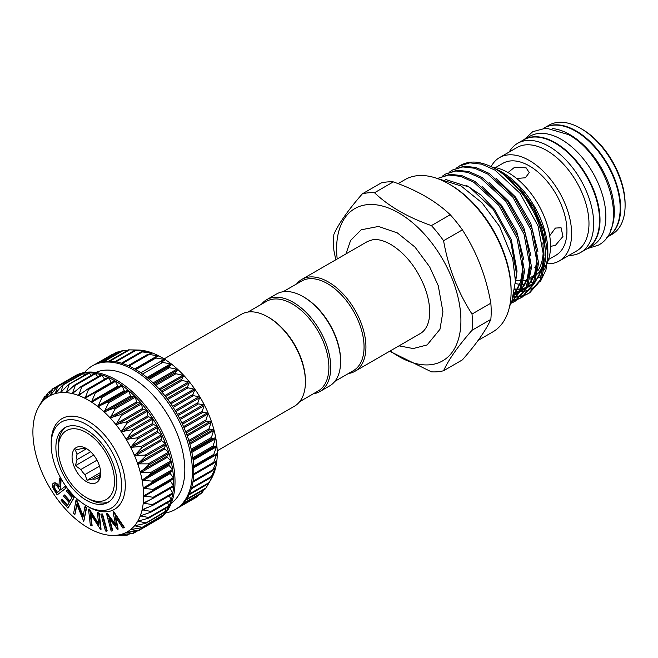 <?xml version="1.0" encoding="UTF-8"?>
<svg xmlns="http://www.w3.org/2000/svg" width="658" height="658" viewBox="0 0 658 658"><rect width="100%" height="100%" fill="white"/><g stroke="black" fill="none" stroke-linecap="round" stroke-linejoin="round"><path stroke-width="0.99" d="M586.722 248.963A63.02 36.387 -120 0 0 586.952 248.831A63.02 36.387 -120 0 0 596.617 198.329A63.02 36.387 -120 0 0 555.442 142.802A63.02 36.387 -120 0 0 523.933 139.677A63.02 36.387 -120 0 0 523.702 139.817M586.952 248.831L592.817 245.442A63.02 36.387 -120 0 0 602.473 194.949A63.02 36.387 -120 0 0 561.307 139.414A63.02 36.387 -120 0 0 529.797 136.296L523.933 139.677M610.821 229.667A63.02 36.387 -120 0 0 569.754 134.545A63.02 36.387 -120 0 0 552.465 128.59M606.799 237.374L607.12 237.184A63.02 36.387 -120 0 0 616.785 186.691A63.02 36.387 -120 0 0 575.618 131.156A63.02 36.387 -120 0 0 544.108 128.039L543.779 128.228M158.677 356.044L158.677 355.805A78.277 45.196 60 0 1 161.893 357.557A78.277 45.196 60 0 1 165.109 359.523L154.934 357.87L158.677 355.805L148.124 354.391L152.278 352.976L141.412 351.865L146.018 351.076L134.874 350.344L139.973 350.122L128.705 349.85M113.16 354.243L112.526 354.646M120.398 351.635L117.428 352.055M127.775 350.229L122.849 350.451M161.736 362.262L165.109 359.523A78.277 45.196 60 0 1 171.508 364.08L161.736 362.262M168.456 367.518L171.508 364.08A78.277 45.196 60 0 1 177.767 369.409L168.456 367.518M174.979 373.555L177.767 369.409A78.277 45.196 60 0 1 183.821 375.438L174.979 373.555M181.238 380.291L183.821 375.438A78.277 45.196 60 0 1 189.57 382.101L181.238 380.291M187.135 387.644L189.57 382.101A78.277 45.196 60 0 1 194.949 389.289L187.135 387.644M192.605 395.507L194.949 389.289A78.277 45.196 60 0 1 199.876 396.914L192.605 395.507M197.556 403.773L199.876 396.914A78.277 45.196 60 0 1 204.293 404.867L197.556 403.773M201.932 412.336L204.293 404.867A78.277 45.196 60 0 1 208.142 413.051L201.932 412.336M205.674 421.079L208.142 413.051A78.277 45.196 60 0 1 211.358 421.342L205.674 421.079M208.726 429.88L211.358 421.342A78.277 45.196 60 0 1 213.908 429.641L208.726 429.88M211.054 438.623L213.908 429.641A78.277 45.196 60 0 1 215.75 437.825L211.054 438.623M212.616 447.193L215.75 437.825A78.277 45.196 60 0 1 216.869 445.787L212.616 447.193M213.398 455.459L216.869 445.787A78.277 45.196 60 0 1 217.247 453.428L213.669 455.55M211.308 478.818L208.668 483.482L213.908 473.357L211.012 477.437L215.75 467.303L212.592 470.684L216.869 460.633L213.389 463.331L217.017 453.28M205.683 488.516L208.627 483.54M201.907 492.85L204.194 489.56M177.8 507.992L197.49 496.625L198.798 494.906M84.528 372.51A82.916 47.87 60 0 1 92.293 365.906A82.916 47.87 60 0 1 133.747 370.018A82.916 47.87 60 0 1 187.917 443.081A82.916 47.87 60 0 1 175.209 509.531A82.916 47.87 60 0 1 165.61 512.944M92.293 365.906L93.699 365.1A82.916 47.87 60 0 1 97.466 363.282A82.916 47.87 60 0 1 102.936 361.744A82.916 47.87 60 0 1 108.841 361.209A82.916 47.87 60 0 1 115.101 361.711A82.916 47.87 60 0 1 121.631 363.224A82.916 47.87 60 0 1 128.351 365.733A82.916 47.87 60 0 1 135.153 369.204A82.916 47.87 60 0 1 141.964 373.588A82.916 47.87 60 0 1 148.675 378.835A82.916 47.87 60 0 1 155.214 384.864A82.916 47.87 60 0 1 161.473 391.6A82.916 47.87 60 0 1 167.379 398.945A82.916 47.87 60 0 1 172.848 406.8A82.916 47.87 60 0 1 177.808 415.066A82.916 47.87 60 0 1 182.184 423.629A82.916 47.87 60 0 1 185.934 432.372A82.916 47.87 60 0 1 188.994 441.173A82.916 47.87 60 0 1 191.322 449.916A82.916 47.87 60 0 1 192.901 458.486A82.916 47.87 60 0 1 193.691 466.761A82.916 47.87 60 0 1 193.691 474.64A82.916 47.87 60 0 1 192.901 482.001A82.916 47.87 60 0 1 191.322 488.754A82.916 47.87 60 0 1 188.994 494.808A82.916 47.87 60 0 1 185.934 500.072A82.916 47.87 60 0 1 182.184 504.489A82.916 47.87 60 0 1 177.808 507.992A82.916 47.87 60 0 1 176.615 508.716L175.209 509.531M95.797 372.461A75.621 43.658 60 0 1 131.345 377.363A75.621 43.658 60 0 1 180.127 441.995A75.621 43.658 60 0 1 171.286 503.214M94.653 392.316L114.525 380.842A0.831 0.477 60 0 1 114.986 380.85A82.916 47.87 -120 0 0 108.183 377.379A82.916 47.87 -120 0 0 101.464 374.863A82.916 47.87 -120 0 0 94.933 373.349A82.916 47.87 -120 0 0 88.674 372.856A82.916 47.87 -120 0 0 82.768 373.382A82.916 47.87 -120 0 0 77.299 374.928A82.916 47.87 -120 0 0 73.532 376.738L74.938 375.932A82.916 47.87 60 0 1 116.392 380.036A82.916 47.87 60 0 1 170.562 453.107A82.916 47.87 60 0 1 157.854 519.549L156.448 520.363A82.916 47.87 -120 0 0 157.632 519.631A0.831 0.477 60 0 1 157.624 519.639L137.925 531.014M73.532 376.738A82.916 47.87 -120 0 0 72.347 377.462A0.831 0.477 60 0 1 72.799 377.519M41.364 402.137L38.773 406.767L44.464 396.939L41.989 402.186L47.689 393.139L45.846 398.427L52.015 389.585L52.648 389.174L50.279 395.557M87.58 389.092L88.493 389.495L85.03 398.32A78.277 45.196 -120 0 0 78.639 395.491A78.277 45.196 -120 0 0 72.38 393.591A78.277 45.196 -120 0 0 66.326 392.645A78.277 45.196 -120 0 0 60.577 392.653A78.277 45.196 -120 0 0 55.198 393.64L55.198 393.64A78.277 45.196 -120 0 0 50.263 395.565L56.917 386.986L57.624 386.715L55.173 393.64L62.337 385.382L63.102 385.243L60.577 392.653L68.193 384.79L69.008 384.79L66.326 392.645L74.412 385.218L75.267 385.349L72.38 393.591L80.901 386.657L81.789 386.929L78.639 395.491L87.868 388.894L107.838 377.371A0.831 0.477 60 0 1 108.66 377.848L111.325 382.43A0.831 0.477 -120 0 0 111.449 382.611M55.198 393.64L55.856 393.048M60.577 392.653L61.276 392.127M66.326 392.645L67.075 392.176M72.38 393.591L73.161 393.196M78.639 395.491L79.462 395.17M94.357 392.481L95.278 393.015L91.47 402.038A78.277 45.196 -120 0 0 85.03 398.32L114.574 380.809M85.03 398.32L85.877 398.074M115.923 535.316A78.277 45.196 -120 0 0 121.302 534.337L121.302 534.337A78.277 45.196 -120 0 0 126.237 532.404L126.237 532.404A78.277 45.196 -120 0 0 130.654 529.55A78.277 45.196 -120 0 0 134.495 525.808A78.277 45.196 -120 0 0 137.711 521.226L137.711 521.226A78.277 45.196 -120 0 0 140.261 515.88A78.277 45.196 -120 0 0 142.112 509.818A78.277 45.196 -120 0 0 143.23 503.148A78.277 45.196 -120 0 0 143.6 495.943A78.277 45.196 -120 0 0 143.23 488.31A78.277 45.196 -120 0 0 142.112 480.34A78.277 45.196 -120 0 0 140.261 472.156A78.277 45.196 -120 0 0 137.711 463.857A78.277 45.196 -120 0 0 134.495 455.566A78.277 45.196 -120 0 0 130.654 447.382A78.277 45.196 -120 0 0 126.237 439.429A78.277 45.196 -120 0 0 121.302 431.804A78.277 45.196 -120 0 0 115.923 424.616A78.277 45.196 -120 0 0 110.174 417.953A78.277 45.196 -120 0 0 104.129 411.924A78.277 45.196 -120 0 0 97.861 406.595A78.277 45.196 -120 0 0 91.47 402.038L101.143 396.799L102.056 397.448L97.861 406.595L107.838 401.964L108.734 402.721L104.129 411.924L114.36 407.919L115.224 408.783L110.174 417.953L120.62 414.581L121.442 415.535L115.923 424.616L126.533 421.86L127.298 422.888L121.278 431.763L132.011 429.666L132.71 430.751L126.213 439.388L136.987 437.874L137.621 439.009L130.654 447.382L141.396 446.387L141.947 447.555L134.495 455.566L145.171 455.089L145.632 456.265L137.711 463.857L148.272 463.857L148.634 465.041L140.261 472.156L150.641 472.576L150.904 473.744L142.112 480.34L152.261 481.13L152.417 482.265L143.23 488.269L153.1 489.396L153.158 490.481L143.608 495.902L153.158 497.267L153.1 498.295L143.238 503.107L152.417 504.645L152.261 505.599L142.12 509.785L150.904 511.414L150.641 512.278L140.261 515.88L148.634 517.492L148.272 518.257L137.736 521.202L145.632 522.797L145.171 523.455L134.52 525.783L141.947 527.255L141.396 527.79L130.679 529.534L137.621 530.809L126.262 532.396L132.71 533.399L132.011 533.679L121.335 534.329L126.533 535.151L112.296 535.439A78.277 45.196 -120 0 0 115.923 535.316L116.162 535.299M170.34 480.562A0.831 0.477 -120 0 0 170.537 481.121L173.325 485.629A0.831 0.477 60 0 1 173.523 486.278A82.916 47.87 -120 0 0 173.523 478.407A82.916 47.87 -120 0 0 172.725 470.133A82.916 47.87 -120 0 0 171.154 461.562A82.916 47.87 -120 0 0 168.826 452.819A82.916 47.87 -120 0 0 165.767 444.018A82.916 47.87 -120 0 0 162.016 435.275A82.916 47.87 -120 0 0 157.632 426.713A82.916 47.87 -120 0 0 152.672 418.447A82.916 47.87 -120 0 0 147.203 410.584A82.916 47.87 -120 0 0 141.297 403.239A82.916 47.87 -120 0 0 135.038 396.511A82.916 47.87 -120 0 0 128.507 390.482A82.916 47.87 -120 0 0 121.796 385.234A82.916 47.87 -120 0 0 114.986 380.85A0.831 0.477 60 0 1 115.446 381.369L117.782 386.106A0.831 0.477 -120 0 0 118.654 386.665L121.311 385.152A0.831 0.477 60 0 1 122.224 385.802L124.206 390.622A0.831 0.477 -120 0 0 125.061 391.288L128.014 390.317A0.831 0.477 60 0 1 128.902 391.082L130.498 395.919A0.831 0.477 -120 0 0 131.337 396.692L134.536 396.272A0.831 0.477 60 0 1 135.4 397.136L136.584 401.931A0.831 0.477 -120 0 0 137.39 402.786L140.796 402.935A0.831 0.477 60 0 1 141.61 403.889L142.383 408.569A0.831 0.477 -120 0 0 143.14 409.506L146.701 410.222A0.831 0.477 60 0 1 147.466 411.242L147.803 415.749A0.831 0.477 -120 0 0 148.511 416.761L152.179 418.019A0.831 0.477 60 0 1 152.886 419.105L152.788 423.374A0.831 0.477 -120 0 0 153.421 424.435L157.155 426.228A0.831 0.477 60 0 1 157.788 427.363L157.254 431.344A0.831 0.477 -120 0 0 157.821 432.438L161.564 434.741A0.831 0.477 60 0 1 162.115 435.909L161.152 439.536A0.831 0.477 -120 0 0 161.638 440.663L165.347 443.443A0.831 0.477 60 0 1 165.8 444.627L164.426 447.859A0.831 0.477 -120 0 0 164.821 448.986L168.44 452.21A0.831 0.477 60 0 1 168.802 453.395L167.033 456.191A0.831 0.477 -120 0 0 167.329 457.31L170.817 460.929A0.831 0.477 60 0 1 171.08 462.097L168.933 464.416A0.831 0.477 -120 0 0 169.139 465.51L172.429 469.483A0.831 0.477 60 0 1 172.593 470.618L170.109 472.428A0.831 0.477 -120 0 0 170.208 473.489L173.276 477.749A0.831 0.477 60 0 1 173.325 478.843L153.314 490.391M126.237 532.404L127.019 532.248M121.302 534.337L121.788 534.271M50.263 395.565A78.277 45.196 -120 0 0 45.846 398.427A78.277 45.196 -120 0 0 42.005 402.17A78.277 45.196 -120 0 0 38.789 406.743A78.277 45.196 -120 0 0 38.394 407.442A78.277 45.196 -120 0 0 36.239 412.097A78.277 45.196 -120 0 0 34.389 418.151A78.277 45.196 -120 0 0 33.278 424.829A78.277 45.196 -120 0 0 32.9 432.026A78.277 45.196 -120 0 0 33.278 439.667A78.277 45.196 -120 0 0 34.389 447.629A78.277 45.196 -120 0 0 36.239 455.821A78.277 45.196 -120 0 0 38.789 464.112A78.277 45.196 -120 0 0 42.005 472.411A78.277 45.196 -120 0 0 45.846 480.587A78.277 45.196 -120 0 0 50.263 488.549A78.277 45.196 -120 0 0 55.198 496.173A78.277 45.196 -120 0 0 60.577 503.362A78.277 45.196 -120 0 0 66.326 510.016A78.277 45.196 -120 0 0 72.38 516.053A78.277 45.196 -120 0 0 78.639 521.383A78.277 45.196 -120 0 0 85.03 525.931A78.277 45.196 -120 0 0 88.254 527.905A78.277 45.196 -120 0 0 91.47 529.649A78.277 45.196 -120 0 0 97.861 532.478A78.277 45.196 -120 0 0 104.129 534.378A78.277 45.196 -120 0 0 110.174 535.332A78.277 45.196 -120 0 0 112.296 535.439M51.192 444.759A49.753 28.722 60 0 1 86.379 424.451A49.753 28.722 60 0 1 121.557 485.382A49.753 28.722 60 0 1 86.371 505.689A49.753 28.722 60 0 1 51.192 444.759L51.192 442.595A52.401 30.26 -120 0 1 88.254 421.202A52.401 30.26 -120 0 1 125.308 485.382A52.401 30.26 -120 0 1 88.254 506.775L86.371 505.689M66.022 427.108A43.115 24.897 -120 0 0 58.233 446.116L58.233 448.822A39.801 22.981 -120 0 0 86.371 497.563A39.801 22.981 -120 0 0 114.517 481.319A39.801 22.981 -120 0 0 86.379 432.569A39.801 22.981 -120 0 0 58.233 448.822M88.723 498.92L86.371 497.563A39.801 22.981 -120 0 0 86.379 497.571L88.723 498.92A43.115 24.897 -120 0 0 109.072 501.676M86.379 500.277A43.115 24.897 60 0 1 58.208 462.278A43.115 24.897 60 0 1 64.813 427.733A43.115 24.897 60 0 1 86.379 429.863A43.115 24.897 60 0 1 114.541 467.863A43.115 24.897 60 0 1 107.937 502.408A43.115 24.897 60 0 1 86.379 500.277M87.144 448.995L84.898 448.419A16.919 9.763 -120 0 0 80.819 448.789L75.415 450.039L76.994 454.226A16.919 9.763 -120 0 0 76.994 459.671L75.415 465.675L80.819 469.516A16.919 9.763 -120 0 0 84.898 474.599L87.144 480.266L92.539 479.008L100.189 474.591M86.379 481.59A20.234 11.679 60 0 1 72.067 456.808A20.234 11.679 60 0 1 86.379 448.55A20.234 11.679 60 0 1 100.682 473.332A20.234 11.679 60 0 1 86.379 481.59M99.523 466.152L84.898 474.599M80.819 469.516L97.014 460.164M90.656 451.783L76.994 459.671M76.994 454.226L86.535 448.715M164.13 358.898L241.363 314.31A53.068 30.638 60 0 1 267.896 316.942L268.842 317.477A51.743 29.873 60 0 1 305.427 380.85L305.427 381.936A53.068 30.638 60 0 1 294.43 406.225L217.198 450.82M267.896 316.942A53.068 30.638 60 0 1 305.427 381.936M313.2 393.854A53.068 30.638 -120 0 0 319.763 391.6L329.609 385.917A53.068 30.638 -120 0 0 340.605 361.62L340.605 360.535A51.743 29.873 -120 0 0 304.021 297.169L303.083 296.626A53.068 30.638 -120 0 0 276.549 294.003L266.696 299.686A53.068 30.638 -120 0 0 261.465 304.243M340.605 361.62A53.068 30.638 -120 0 0 303.083 296.626M319.763 391.6A53.068 30.638 -120 0 0 330.752 367.312A53.068 30.638 -120 0 0 307.59 313.907A53.068 30.638 -120 0 0 266.696 299.686M299.67 401.676L318.159 390.992A51.743 29.873 -120 0 0 328.877 367.312A51.743 29.873 -120 0 0 306.291 315.24A51.743 29.873 -120 0 0 266.424 301.38L247.926 312.056M538.137 273.185L538.154 273.177A59.697 34.471 -120 0 0 541.32 270.915M542.957 269.319A59.697 34.471 -120 0 0 543.59 268.604M545.054 266.679A59.697 34.471 -120 0 0 508.305 172.725A59.697 34.471 -120 0 0 492.2 167.116M542.817 242.958A59.697 34.471 60 0 1 543.237 250.048A59.697 34.471 60 0 1 538.063 270.446M536.591 272.47A59.697 34.471 60 0 1 535.982 273.177M534.321 274.863A59.697 34.471 60 0 1 530.874 277.38M549.693 235.778L555.393 228.071L561.077 227.767L562.968 236.428L555.393 245.409L550.787 246.306M548.517 259.532L555.944 255.246A53.068 30.638 -120 0 0 564.079 212.715A53.068 30.638 -120 0 0 529.41 165.956A53.068 30.638 -120 0 0 502.876 163.324L495.449 167.617M508.009 172.561L514.622 167.247L526.129 167.848L529.238 172.618L525.38 177.775L516.612 178.474M534.839 267.428A53.068 30.638 -120 0 0 536.352 266.449M547.267 263.768A59.697 34.471 -120 0 0 559.259 260.987A59.697 34.471 -120 0 0 568.413 213.151A59.697 34.471 -120 0 0 529.41 160.536A59.697 34.471 -120 0 0 499.562 157.583A59.697 34.471 -120 0 0 491.156 166.589M568.874 255.436A63.02 36.387 -120 0 0 580.619 252.483L586.484 249.102A63.02 36.387 -120 0 0 596.148 198.601A63.02 36.387 -120 0 0 554.974 143.074A63.02 36.387 -120 0 0 523.464 139.948L517.607 143.337A63.02 36.387 -120 0 0 509.177 152.031M580.619 252.483A63.02 36.387 -120 0 0 590.284 201.99A63.02 36.387 -120 0 0 549.109 146.454A63.02 36.387 -120 0 0 517.607 143.337M607.359 237.044A63.02 36.387 -120 0 0 607.589 236.913L612.047 234.338A63.02 36.387 -120 0 0 625.1 205.493A63.02 36.387 -120 0 0 580.537 128.31L580.537 128.31A63.02 36.387 -120 0 0 549.027 125.193L544.577 127.767A63.02 36.387 -120 0 0 544.339 127.899M607.589 236.913A63.02 36.387 -120 0 0 617.253 186.42A63.02 36.387 -120 0 0 576.087 130.884A63.02 36.387 -120 0 0 544.577 127.767M581.943 129.124L580.537 128.31L581.943 129.124A61.03 35.236 60 0 1 625.1 203.865L625.1 205.493M545.095 248.699A61.03 35.236 -120 0 0 526.005 197.647M448.953 183.969L450.36 184.783A85.902 49.597 60 0 1 511.101 289.997L511.101 291.617A87.892 50.748 -120 0 0 448.953 183.969A87.892 50.748 -120 0 0 405.007 179.618L398.065 183.623M478.16 340.359L492.9 331.854A87.892 50.748 -120 0 0 511.101 291.617M472.025 330.275A98.174 56.678 -120 0 0 472.386 322.371A98.174 56.678 -120 0 0 472.025 314.055L490.835 303.198A98.174 56.678 60 0 1 491.197 311.505A98.174 56.678 60 0 1 490.835 319.41L472.025 330.275C457.943 346.371 448.46 359.868 443.574 370.75L462.385 359.885C476.474 343.789 485.958 330.291 490.835 319.41M445.277 179.387L469.516 187.193L493.393 209.589L510.575 240.886L516.39 272.963L515.403 282.348M442.678 175.957L445.433 174.09L455.764 170.981L467.616 172.306L480.792 178.178L505.829 201.241L523.998 234.067L530.282 267.954L526.055 288.369L514.383 301.644L511.398 303.116M511.99 302.655L515.017 301.265M514.383 301.644L515.666 300.903L527.338 287.628L531.565 267.214L525.29 233.327L507.112 200.501L482.075 177.438L468.899 171.557L457.047 170.233L445.433 174.09M449.71 171.903L452.465 170.027L462.796 166.918L474.648 168.242L487.833 174.115L512.87 197.178L531.039 230.004L537.315 263.891L533.087 284.305L521.416 297.581L518.438 299.053M517.739 299.332L514.49 300.344M513.742 300.517L512.014 300.838M512.237 300.237L514.26 299.933M515.025 299.777L518.315 298.847M519.022 298.592L522.057 297.202M521.416 297.581L522.699 296.84L534.37 283.565L538.598 263.151L532.322 229.264L514.153 196.438L489.116 173.375L475.931 167.502L464.079 166.178L452.465 170.027M456.751 167.839L459.498 165.964L469.828 162.855L481.689 164.179L494.865 170.06L519.902 193.115L538.071 225.941L544.355 259.828L540.128 280.242L528.456 293.517L525.471 294.99M524.78 295.269L521.531 296.281M520.774 296.454L517.254 296.988M516.44 297.054L513.232 297.095M513.454 296.306L516.892 296.355M517.723 296.314L521.292 295.87M522.057 295.713L525.355 294.792M526.063 294.529L529.09 293.139M528.456 293.517L529.739 292.777L541.411 279.502L545.638 259.087C546.477 239.265 536.04 210.79 521.185 192.375C506.923 174.469 492.028 164.401 476.491 162.189A72.47 41.841 60 0 0 460.378 165.462L459.498 165.964M438.368 178.17L448.723 175.036L460.584 176.36L473.76 182.241L498.797 205.304L516.966 238.13L523.242 272.017L520.05 289.989L511.118 303.05M510.937 303.461L520.939 290.244L524.533 271.277L518.249 237.39L500.08 204.564L475.043 181.501L461.867 175.62L450.006 174.296L438.392 178.154M547.834 253.371A64.912 37.473 60 0 1 544.618 269.319M542.628 273.177A64.912 37.473 60 0 1 538.877 277.939M536.221 280.185A64.912 37.473 60 0 1 535.596 280.612M534.288 281.418A64.912 37.473 60 0 1 531.253 282.85M529.912 283.31A64.912 37.473 60 0 1 528.942 283.582M527.815 283.853A64.912 37.473 60 0 1 525.972 284.166M524.87 284.281A64.912 37.473 60 0 1 522.871 284.388M521.769 284.379A64.912 37.473 60 0 1 520.815 284.338M519.771 284.264A64.912 37.473 60 0 1 515.395 283.565M499.965 170.99L501.955 172.141A64.912 37.473 60 0 1 547.859 251.636L547.859 255.222L544.215 231.468L533.835 207.122L518.274 185.869L499.965 170.99L493.352 167.716M516.744 291.56L518.849 291.667M520.404 291.659L524.566 291.239M525.52 291.05L530.003 289.66M531.105 289.175L537.8 284.47M540.407 281.492L545.959 269.977L547.859 255.222M337.2 258.981A87.892 50.748 60 0 1 336.616 248.831A87.892 50.748 60 0 1 398.764 212.945A87.892 50.748 60 0 1 460.913 320.594A87.892 50.748 60 0 1 390.268 350.895M362.352 193.83L381.163 182.973A98.174 56.678 60 0 1 393.32 181.888L374.517 192.745A98.174 56.678 -120 0 0 362.352 193.83C348.164 210.083 338.681 223.58 333.902 234.306A98.174 56.678 -120 0 0 333.54 242.21A98.174 56.678 -120 0 0 333.902 250.525L335.786 259.795M443.574 370.75A98.174 56.678 -120 0 1 431.418 371.836L389.668 351.24M283.104 291.741L301.603 281.065A51.743 29.873 60 0 1 341.469 294.932A51.743 29.873 60 0 1 364.055 346.996A51.743 29.873 60 0 1 353.338 370.684L334.848 381.36M296.643 283.927A53.068 30.638 60 0 1 301.874 279.379A53.068 30.638 60 0 1 342.769 293.591A53.068 30.638 60 0 1 365.93 346.996A53.068 30.638 60 0 1 354.942 371.293A53.068 30.638 60 0 1 348.378 373.547M516.119 280.382A61.03 35.236 -120 0 0 520.939 280.843M523.653 280.736A61.03 35.236 -120 0 0 526.803 280.226M530.192 279.115A61.03 35.236 -120 0 0 533.276 277.503M534.806 276.418A61.03 35.236 -120 0 0 536.04 275.373M537.471 273.95A61.03 35.236 -120 0 0 543.195 263.636M443.574 240.729A98.174 56.678 -120 0 0 431.418 225.595L450.228 214.738A98.174 56.678 60 0 1 462.385 229.864L443.574 240.729C448.353 267.716 457.836 292.16 472.025 314.055M374.517 192.745C388.837 206.382 407.804 217.337 431.418 225.595M450.228 214.738C435.917 201.101 416.95 190.154 393.32 181.888M490.835 303.198C486.065 276.204 476.581 251.759 462.385 229.864M100.559 472.518L87.144 480.266M99.597 476.927L96.627 478.646L98.865 479.213L100.444 473.209A16.919 9.763 -120 0 0 100.625 471.885M92.539 479.008A16.919 9.763 -120 0 0 96.627 478.646M93.707 455.114L75.415 465.675M54.704 484.707C53.866 485.941 54.203 487.586 55.724 489.651L57.452 492.34M54.4 484.872L54.236 484.979C53.388 486.213 53.734 487.858 55.256 489.922L57.016 492.678L59.919 490.432L58.217 487.734C56.925 485.415 55.601 484.502 54.236 484.979L54.532 484.806M55.256 489.922L55.724 489.651M73.704 497.843L67.914 508.149L61.145 500.401L61.712 499.389L67.305 505.78L69.115 502.556L63.571 496.214L64.139 495.211L69.682 501.552L71.952 497.506L66.409 491.164L66.984 490.152L73.704 497.843L74.181 497.571L67.914 508.149M84.824 506.882L86.165 507.935L83.763 521.473L76.723 504.094L74.889 514.449L73.622 513.446L76.015 499.907L83.015 517.114L84.824 506.882L85.293 506.611L86.634 507.663L83.763 521.473M97.392 512.845L98.741 513.405L100.6 529.534L90.22 513.487L91.643 525.832L90.352 525.306L88.501 509.169L98.799 525.035L97.392 512.845L97.861 512.574L99.21 513.133L101.069 529.262L100.6 529.534M102.08 514.268L106.728 531.17L105.502 530.998L100.847 514.095L102.549 513.997L107.196 530.899L106.728 531.17M113.258 511.842L123.951 527.757L122.865 528.037L115.158 516.571L117.667 529.402L108.891 518.216L112.247 530.817L111.161 531.105L106.497 513.61L115.676 525.372L113.053 511.899L113.727 511.57L124.42 527.486L123.951 527.757M53.199 483.35C55.108 482.52 57.024 483.72 58.949 486.969L59.327 478.276L60.561 480.208L60.182 488.894L60.75 489.791L64.723 486.714L65.718 488.277L57.18 494.89L53.051 488.154C52.072 485.917 52.122 484.321 53.199 483.35L53.668 483.079C55.576 482.248 57.493 483.457 59.417 486.698M66.984 490.152L67.453 489.881L74.181 497.571M64.139 495.211L64.607 494.939L69.962 501.059M61.712 499.389L62.181 499.118L67.585 505.295M76.303 500.138L76.772 499.866L83.196 516.111M76.015 499.907L76.772 499.866M74.889 514.449L77.019 504.826M86.165 507.935L86.634 507.663M88.789 509.292L89.258 509.021L98.651 523.809M88.501 509.169L89.258 509.021M91.643 525.832L92.112 525.561L90.829 514.449M98.741 513.405L99.21 513.133M100.847 514.095L102.549 513.997M113.053 511.899L113.727 511.57M106.703 513.561L107.172 513.289L115.446 524.179M106.497 513.61L107.172 513.289M112.247 530.817L112.715 530.554L109.722 519.302M117.667 529.402L118.136 529.131L115.89 517.665M64.723 486.714L65.191 486.443L66.187 488.006L57.18 494.89M65.718 488.277L66.187 488.006M60.182 488.894L60.651 488.623L61.178 489.453M60.561 480.208L61.03 479.937L60.651 488.623M59.327 478.276L59.796 478.004L61.03 479.937M122.092 535.225L120.62 535.604M129.313 533.844L126.533 535.151M136.395 531.277L132.011 533.679M157.723 518.619L157.788 519.162L136.987 531.212M161.794 514.038L162.115 515.609L141.396 527.79M165.092 508.667L165.8 511.151L145.171 523.455M135.318 525.495L134.52 525.783M167.601 502.564L168.802 505.846L148.634 517.492L148.272 518.257M138.509 520.848L137.736 521.202M169.303 495.795L171.08 499.767L150.904 511.414L150.641 512.278M141.018 515.428L140.277 515.847M170.175 488.45L172.593 492.998L152.417 504.645L152.261 505.599M142.819 509.308L142.12 509.785M172.593 492.998A0.831 0.477 60 0 1 172.725 493.64A82.916 47.87 -120 0 0 173.523 486.278A0.831 0.477 60 0 1 173.35 486.624L153.1 498.295M143.896 502.572L143.238 503.107M173.35 478.827L153.158 490.481M144.217 495.31L143.608 495.902M80.901 386.657L81.789 386.929L101.965 375.282L104.622 379.222M74.412 385.218L75.267 385.349L95.443 373.703L97.853 376.804M68.193 384.79L89.184 373.144L91.223 375.405M62.337 385.382L83.27 373.596L84.792 375.052M56.917 386.986L77.792 375.068L78.631 375.751M52.015 389.585L57.435 386.411M47.689 393.139L51.044 390.984M46.257 397.934L45.83 398.435M44.004 397.596L45.764 396.19M157.788 519.162A0.831 0.477 60 0 1 157.632 519.631A82.916 47.87 -120 0 0 162.016 516.135A0.831 0.477 60 0 1 161.958 516.176L142.251 527.56M162.115 515.609A0.831 0.477 60 0 1 162.016 516.135A82.916 47.87 -120 0 0 165.767 511.718A0.831 0.477 60 0 1 165.347 511.809M165.8 511.151A0.831 0.477 60 0 1 165.767 511.718A82.916 47.87 -120 0 0 168.826 506.446A0.831 0.477 60 0 1 168.44 506.611M168.802 505.846A0.831 0.477 60 0 1 168.826 506.446A82.916 47.87 -120 0 0 171.154 500.401A0.831 0.477 60 0 1 170.817 500.631M171.08 499.767A0.831 0.477 60 0 1 171.154 500.401A82.916 47.87 -120 0 0 172.725 493.64A0.831 0.477 60 0 1 172.429 493.952L152.903 505.229M173.35 486.624A0.831 0.477 60 0 1 173.276 486.649L153.528 498.057M88.123 388.779L107.748 377.445A0.831 0.477 60 0 1 107.838 377.371M81.625 386.238L101.069 375.011A0.831 0.477 60 0 1 101.965 375.282M94.579 373.571A0.831 0.477 60 0 1 95.443 373.703M88.361 373.144A0.831 0.477 60 0 1 89.184 373.144M82.505 373.736A0.831 0.477 60 0 1 83.27 373.596M77.093 375.348A0.831 0.477 60 0 1 77.792 375.068M72.339 377.47A0.831 0.477 60 0 1 72.355 377.462L52.648 388.837M155.23 521.021A82.916 47.87 -120 0 0 156.448 520.363M217.247 453.428A78.277 45.196 60 0 1 216.869 460.633A78.277 45.196 60 0 1 215.75 467.303A78.277 45.196 60 0 1 213.908 473.357L213.817 473.398M152.253 353.14L152.278 352.976A78.277 45.196 60 0 1 158.677 355.805M145.961 351.166L146.018 351.076A78.277 45.196 60 0 1 152.278 352.976M139.874 350.146L139.973 350.122A78.277 45.196 60 0 1 146.018 351.076M213.908 473.357A78.277 45.196 60 0 1 211.744 478.021L210.856 479.641M131.46 349.892L137.851 350.023A78.277 45.196 60 0 1 139.973 350.122M121.541 363.191L141.248 351.816M128.17 365.651L147.927 354.251M154.811 357.574L134.915 369.064L154.762 357.607M165.133 359.827L161.654 361.859M148.363 378.572L168.349 367.032M154.877 384.535L174.872 372.987M161.128 391.197L181.131 379.65M167.033 398.485L187.045 386.929M172.503 406.282L192.523 394.726M177.487 414.491L197.499 402.935M181.896 423.004L201.907 411.447M185.671 431.706L205.683 420.149M188.772 440.473L208.783 428.917M191.157 449.184L211.152 437.636M192.786 457.729L212.773 446.19M193.649 465.987L213.611 454.464M193.723 473.85L213.669 462.335M193.024 481.204L212.929 469.705M191.568 487.94L211.415 476.482M189.381 493.969L209.145 482.561M186.543 499.183L206.143 487.866M183.228 503.419L202.45 492.324M180.325 506.15L198.132 495.869M118.654 386.665L92.342 401.857M125.061 391.288L98.749 406.479M131.337 396.692L105.025 411.883M137.39 402.786L111.079 417.986M143.14 409.506L116.828 424.698M148.511 416.761L122.191 431.952M153.421 424.435L127.109 439.626M157.821 432.438L131.501 447.629M161.638 440.663L135.318 455.854M164.821 448.986L138.509 464.178M167.329 457.31L141.018 472.502M169.139 465.51L142.819 480.702M170.208 473.489L143.896 488.68M170.537 481.121L144.217 496.313M151.685 498.953L143.789 503.51M146.866 507.721L142.621 510.172M143.411 514.655L140.722 516.201M139.932 520.478L138.114 521.523M136.091 525.339L134.841 526.063M131.797 529.271L130.942 529.764M559.259 260.987L576.622 250.969A59.697 34.471 -120 0 0 585.768 203.125A59.697 34.471 -120 0 0 546.765 150.518A59.697 34.471 -120 0 0 516.917 147.565L499.562 157.583M513.988 294.101L520.519 282.537L522.871 267.699L522.715 261.736M513.635 295.59L519.335 291.733M521.013 290.055L527.552 278.482L529.904 263.636L529.756 257.673M515.189 293.419L517.295 292.859M520.289 291.708L526.367 287.669M528.045 285.991L534.592 274.419L536.944 259.573L536.788 253.61M514.745 289.964L516.843 289.989M517.887 289.948L520.149 289.734M522.222 289.364L524.336 288.804M527.329 287.645L533.408 283.606M535.086 281.928L541.624 270.364L543.977 255.518L543.821 249.546M515.346 283.762L517.056 271.055L511.299 239.742L494.569 209.4L481.047 195.064L466.103 185.186M513.832 294.8L522.921 277.462M523.817 259.523L516.678 231.419L501.602 205.345L482.051 186.321M513.684 295.417L519.104 292.242M520.634 290.951L529.961 273.399M530.858 255.46L523.719 227.355L508.634 201.282L489.083 182.258M514.202 293.106L519.252 291.922M520.396 291.494L526.137 288.188M527.667 286.888L536.994 269.336M537.89 251.397L530.751 223.292L515.675 197.219L496.124 178.195M514.852 289.199L520.363 289.15M521.416 289.018L526.285 287.859M527.428 287.431L533.177 284.124M534.707 282.833L544.034 265.281M544.923 247.334L537.783 219.229L522.707 193.156L503.156 174.131M173.325 485.629L153.158 497.267M173.276 477.749L153.1 489.396M170.109 472.428L143.789 487.619M172.593 470.618L152.417 482.265M172.429 469.483L152.261 481.13M168.933 464.416L142.621 479.608M171.08 462.097L150.904 473.744M170.817 460.929L150.641 472.576M167.033 456.191L140.722 471.383M168.802 453.395L148.634 465.041M168.44 452.21L148.272 463.857M164.426 447.859L138.114 463.051M165.8 444.627L145.632 456.265M165.347 443.443L145.171 455.089M161.152 439.536L134.841 454.736M162.115 435.909L141.947 447.555M161.564 434.741L141.396 446.387M157.254 431.344L130.942 446.535M157.788 427.363L137.621 439.009M157.155 426.228L136.987 437.874M152.788 423.374L126.476 438.565M152.886 419.105L132.71 430.751M152.179 418.019L132.011 429.666M147.803 415.749L121.491 430.941M147.466 411.242L127.298 422.888M146.701 410.222L126.533 421.86M142.383 408.569L116.071 423.76M141.61 403.889L121.442 415.535M140.796 402.935L120.62 414.581M136.584 401.931L110.273 417.123M135.4 397.136L115.224 408.783M134.536 396.272L114.36 407.919M130.498 395.919L104.186 411.11M128.902 391.082L108.734 402.721M128.014 390.317L107.838 401.964M124.206 390.622L97.886 405.813M122.224 385.802L102.056 397.448M121.311 385.152L101.143 396.799M117.782 386.106L91.47 401.298M115.446 381.369L95.278 393.015M111.325 382.43L85.005 397.621M108.66 377.848L88.493 389.495M84.208 391.609L78.598 394.849M75.662 391.074L72.322 393.007M68.473 390.844L66.269 392.119M62.033 391.329L60.52 392.193M56.193 392.645L55.157 393.245M50.929 394.849L50.238 395.244M214.418 468.718L215.421 468.142M192.876 482.15L212.6 470.758M214.097 462.928L216.589 461.48M213.537 463.421L193.674 474.887L213.472 463.446M193.732 467.731L217.017 454.291M213.636 455.566L193.707 467.073L213.603 455.583M193.131 460.255L216.696 446.65M193 459.21L216.589 445.589M192.95 458.865L212.929 447.325M191.856 452.4L215.618 438.672M191.634 451.314L215.421 437.578M191.42 450.352L211.415 438.804M189.907 444.282L213.817 430.472M189.586 443.171L213.521 429.353M189.142 441.65L209.145 430.102M187.283 436.015L211.308 422.148M186.88 434.897L210.914 421.021M186.132 432.882L206.143 421.334M184.034 427.725L208.117 413.824M183.549 426.614L207.64 412.706M182.439 424.171L202.45 412.615M180.177 419.524L204.301 405.599M179.618 418.43L203.741 404.506M178.112 415.626L198.132 404.07M175.776 411.53L199.909 397.596M175.143 410.469L199.275 396.535M173.21 407.368L193.222 395.812M170.874 403.839L194.99 389.923M170.183 402.836L194.291 388.911M167.798 399.505L187.81 387.949M165.561 396.568L189.619 382.676M164.813 395.623L188.862 381.73M161.942 392.152L181.953 380.595M159.886 389.799L183.87 375.957M159.104 388.927L183.072 375.093M155.732 385.391L175.735 373.843M153.956 383.63L177.816 369.854M153.141 382.849L176.986 369.08M149.251 379.329L169.246 367.789M147.844 378.136L171.549 364.45M147.014 377.445L170.685 363.784M142.589 374.04L162.567 362.509M140.828 372.798L164.261 359.268M135.836 369.599L155.79 358.075M134.693 368.941L157.805 355.6M129.075 366.062L149.004 354.555M149.835 353.716L151.398 352.82M122.421 363.471L142.301 351.989M144.497 351.331L145.122 350.977M115.964 361.851L135.778 350.418M109.828 361.226L129.519 349.85M104.153 361.546L123.614 350.311M99.35 362.624L118.136 351.775M524.261 139.488L532.758 131.674L546.148 128.096L568.479 134.627C607.737 155.387 630.282 229.042 598.303 245.187L587.281 248.642M94.916 364.433L112.222 354.44M97.45 363.29L117.14 351.923M102.887 361.752L122.569 350.385M108.759 361.209L128.458 349.842M114.977 361.686L134.709 350.303M121.475 363.175L141.24 351.759M128.145 365.642L147.968 354.193M354.942 371.293L420.61 333.376C426.803 329.551 429.016 321.721 429.386 316.827C430.332 308.191 428.802 298.387 424.772 287.406C416.851 267.831 405.517 253.503 390.762 244.422C383.754 240.548 377.799 238.977 372.889 239.701L367.542 241.461L301.874 279.379M399.011 345.845L413.199 348.551L427.108 344.948L439.963 329.296L442.924 311.793L438.253 285.679L429.649 266.827L414.968 247.063L397.391 232.932L378.514 226.451L361.217 229.798L350.591 240.474L345.944 253.93M435.769 177.989L461.036 185.951L482.051 202.853L499.578 226.434L512.73 258.808L515.428 281.196L511.875 301.208L509.687 306.028M543.763 249.037L543.944 255.353L542.389 267.419L538.705 276.574L535.398 281.147M533.737 282.825L527.716 286.847M525.89 287.595L523.028 288.443M520.453 288.895L518.446 289.068M517.394 289.101L514.877 289.035M536.731 253.1L536.912 259.211L534.707 273.712L531.491 280.933L528.358 285.202M526.704 286.888L520.684 290.91M518.858 291.659L515.995 292.497M514.803 292.744L514.252 292.835M529.69 257.155L529.879 263.011L527.173 279.247L524.072 285.63L521.325 289.265M519.672 290.943L513.808 294.899M522.658 261.226L522.781 269.188L520.313 282.817L517.246 289.356L514.112 293.526M38.394 407.442L39.291 405.813M122.363 535.225L121.689 535.612M129.741 533.819L127.57 535.069M137.029 531.212L133.006 533.531M165.668 511.801L145.928 523.2M168.703 506.586L148.914 518.01M171.006 500.598L151.159 512.056M172.569 493.911L152.64 505.418M101.184 374.887L81.304 386.369M94.719 373.39L74.905 384.831M88.526 372.897L68.761 384.305M82.678 373.415L62.954 384.807M77.266 374.945L57.559 386.32M51.34 390.548L48.297 392.308M45.945 395.894L44.563 396.692M182.159 504.513L201.841 493.146M185.893 500.129L205.584 488.762M188.953 494.898L208.66 483.515M191.281 488.894L211.029 477.494M192.868 482.191L212.657 470.766"/></g></svg>
